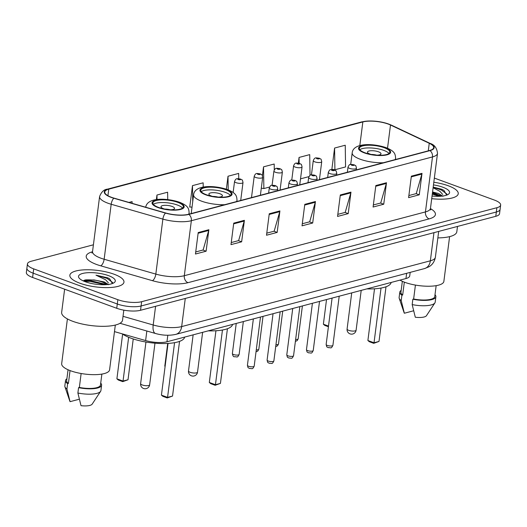<?xml version="1.0" encoding="UTF-8"?>
<svg xmlns="http://www.w3.org/2000/svg" width="527" height="527" viewBox="0 0 527 527"><rect width="100%" height="100%" fill="white"/><g stroke="black" fill="none" stroke-linecap="round" stroke-linejoin="round"><path stroke-width="0.79" d="M410.184 272.367L409.729 275.891A17.048 5.184 -172.7 0 1 405.968 278.539L166.973 341.766A17.048 5.184 -172.7 0 1 145.617 340.561L114.478 331.615M96.441 280.397A22.733 6.91 7.3 0 0 85.427 279.896M93.411 244.791L31.218 261.247A17.048 5.184 7.3 0 0 27.45 263.895L26.35 272.485A17.048 5.184 7.3 0 0 32.602 277.472L116.737 308.282A17.048 5.184 7.3 0 0 140.544 310.278L495.782 216.307A17.048 5.184 7.3 0 0 499.55 213.659L500.097 209.357A17.048 5.184 7.3 0 1 496.335 212.006A17.048 5.184 7.3 0 0 500.097 209.357L500.65 205.062A17.048 5.184 7.3 0 0 494.398 200.076L434.347 178.086M27.45 263.895A17.048 5.184 7.3 0 0 33.702 268.875L117.844 299.692L117.29 303.987A17.048 5.184 7.3 0 0 141.091 305.983L496.335 212.006L141.091 305.983A17.048 5.184 7.3 0 1 117.29 303.987L33.155 273.177L117.29 303.987L116.737 308.282M26.903 268.19A17.048 5.184 7.3 0 0 33.155 273.177A17.048 5.184 7.3 0 1 26.903 268.19M79.86 283.203A27.279 8.294 7.3 0 0 108.081 287.604A27.279 8.294 7.3 0 0 123.964 282.156A27.279 8.294 7.3 0 0 113.964 274.185A27.279 8.294 7.3 0 0 85.736 269.784A27.279 8.294 7.3 0 0 69.854 275.226A27.279 8.294 7.3 0 0 79.86 283.203A27.279 8.294 7.3 0 0 108.081 287.604A27.279 8.294 7.3 0 0 123.964 282.156A27.279 8.294 7.3 0 0 113.964 274.185A27.279 8.294 7.3 0 0 85.736 269.784A27.279 8.294 7.3 0 0 69.854 275.226A27.279 8.294 7.3 0 0 79.86 283.203M431.712 198.679A27.279 8.294 7.3 0 0 458.246 193.732A27.279 8.294 7.3 0 0 448.24 185.754A27.279 8.294 7.3 0 0 433.813 182.25A27.279 8.294 7.3 0 1 448.24 185.754A27.279 8.294 7.3 0 1 458.246 193.732A27.279 8.294 7.3 0 1 431.712 198.679M111.428 197.296A18.188 5.527 -172.7 0 1 104.761 191.98A18.188 5.527 -172.7 0 1 108.773 189.153L362.846 121.941A18.188 5.527 -172.7 0 1 390.494 125.011L429.255 143.278A18.188 5.527 -172.7 0 1 433.662 147.659A18.188 5.527 -172.7 0 1 429.65 150.485L188.508 214.278A18.188 5.527 -172.7 0 1 165.722 212.994L114.036 198.139A18.188 5.527 -172.7 0 1 111.428 197.296M111.144 197.368A18.643 5.665 7.3 0 0 113.819 198.238L165.504 213.092A18.643 5.665 7.3 0 0 188.857 214.403L429.999 150.617A18.643 5.665 7.3 0 0 429.597 143.225L390.836 124.958A18.643 5.665 7.3 0 0 362.49 121.816L108.424 189.022A18.643 5.665 7.3 0 0 111.144 197.368M334.586 148.047L334.908 169.753L345.567 166.934L345.238 145.228L334.586 148.047L331.832 169.523L332.359 169.384M203.205 187.098L203.145 182.816L192.487 185.636L189.733 207.111L190.267 206.973M117.844 299.692A17.048 5.184 7.3 0 0 141.644 301.688L496.889 207.71A17.048 5.184 7.3 0 0 500.65 205.062M386.489 182.737L383.742 204.219L373.083 207.039L375.83 185.557L386.489 182.737A4.545 3.465 -104.8 0 1 386.344 183.468L375.744 186.268M422.015 173.343L419.261 194.819L408.603 197.638L411.356 176.163L422.015 173.343A4.545 3.465 -104.8 0 1 421.863 174.068L411.264 176.874M279.916 210.932L277.169 232.414L266.51 235.233L269.257 213.751L279.916 210.932A4.545 3.465 -104.8 0 1 279.771 211.656L269.172 214.463M244.396 220.326L241.643 241.807L230.984 244.627L233.738 223.145L244.396 220.326A4.545 3.465 -104.8 0 1 244.245 221.057L233.645 223.856M208.87 229.726L206.116 251.208L195.458 254.027L198.211 232.545L208.87 229.726A4.545 3.465 -104.8 0 1 208.718 230.451L198.119 233.257M350.969 192.138L348.215 213.619L337.557 216.432L340.31 194.957L350.969 192.138A4.545 3.465 -104.8 0 1 350.817 192.862L340.218 195.669M315.442 201.531L312.689 223.013L302.03 225.833L304.784 204.351L315.442 201.531A4.545 3.465 -104.8 0 1 315.291 202.263L304.692 205.062M310.028 175.372L309.718 154.622L299.059 157.441L298.328 163.126M167.731 199.588L167.619 192.21L156.96 195.03L156.374 199.595M132.119 203.336L132.093 201.61L128.977 202.434M274.277 169.925L274.192 164.022L263.533 166.842L263.862 188.554L261.313 188.179M263.533 166.842L262.406 175.629M238.744 178.686L238.665 173.416L228.013 176.235L226.353 189.193M312.689 223.013L309.501 221.847M302.3 223.751L309.685 221.801L315.291 202.263M348.215 213.619L345.027 212.447M337.827 214.357L345.205 212.401L350.817 192.862M206.116 251.208L202.928 250.035M195.728 251.946L203.112 249.989L208.718 230.451M241.643 241.807L238.454 240.641M231.254 242.545L238.632 240.595L244.245 221.057M277.169 232.414L273.981 231.241M266.774 233.151L274.159 231.195L279.771 211.656M419.261 194.819L416.073 193.653M408.873 195.557L416.258 193.607L421.863 174.068M383.742 204.219L380.553 203.053M373.347 204.957L380.731 203L386.344 183.468M228.013 176.235L228.217 189.865M192.487 185.636L192.724 201.65M192.012 207.23L189.76 206.9M156.96 195.03L157.026 199.509M269.547 187.045L263.862 188.554M299.059 157.441L299.145 163.291M308.908 176.631L300.515 178.851M334.908 169.753L331.858 169.312M64.623 289.198L61.652 312.386A30.685 9.328 7.3 0 0 72.91 321.358A30.685 9.328 7.3 0 0 104.662 326.305A30.685 9.328 7.3 0 0 122.534 320.185L123.819 310.153M67.403 318.921L61.672 363.696A24.15 7.345 7.3 0 0 70.532 370.758A24.15 7.345 7.3 0 0 95.519 374.651A24.15 7.345 7.3 0 0 109.583 369.829L115.321 325.06M108.714 284.712L104.254 281.938L93.997 279.929C98.542 280.772 101.922 281.754 104.129 282.88L106.237 284.053M112.376 283.559L109.708 278.869L107.89 277.881L95.98 275.16L105.683 279.811L108.41 282.894M85.328 281.754A18.531 5.632 7.3 0 0 114.102 282.709A18.531 5.632 7.3 0 0 108.49 275.628A18.531 5.632 7.3 0 0 86.711 272.788A18.531 5.632 7.3 0 0 79.261 278.243A18.531 5.632 7.3 0 0 85.328 281.754M93.997 279.929L84.327 280.166M81.138 373.505L79.353 387.437A17.048 5.184 7.3 0 0 100.473 385.039L101.876 374.084M79.353 387.437L78.576 387.648L77.891 393.017L81.02 405.678A11.363 3.458 7.3 0 0 92.172 404.137L100.611 391.337A18.188 5.527 7.3 0 0 100.914 390.553L101.599 385.184A18.188 5.527 7.3 0 0 100.716 383.129M77.891 393.017A18.188 5.527 7.3 0 0 100.611 391.337M78.576 387.648A18.188 5.527 7.3 0 0 101.599 385.184M68.055 369.756L66.652 380.705A17.048 5.184 7.3 0 0 68.398 383.425L70.045 370.573M66.896 378.794A18.188 5.527 7.3 0 0 65.526 380.56L64.841 385.929A18.188 5.527 7.3 0 0 64.933 386.765L69.874 401.278A11.363 3.458 7.3 0 0 70.065 401.666L79.32 399.216M64.933 386.765A18.188 5.527 7.3 0 0 66.936 389.005L67.621 383.636L68.398 383.425M70.065 401.666L66.936 389.005M65.526 380.56A18.188 5.527 7.3 0 0 67.621 383.636M95.98 275.16L107.067 278.394L112.659 282.538M84.366 281.385L89.913 281.365L105.038 284.725M107.89 277.881L109.708 278.869M83.2 280.687L90.025 280.516L106.862 284.62M158.515 207.401A15.342 4.664 7.3 0 0 174.391 209.878A15.342 4.664 7.3 0 0 183.33 206.815A15.342 4.664 7.3 0 0 177.698 202.328A15.342 4.664 7.3 0 0 161.822 199.852A15.342 4.664 7.3 0 0 152.889 202.915A15.342 4.664 7.3 0 0 158.515 207.401M182.5 208.073A15.342 4.664 7.3 0 0 177.355 205.01A15.342 4.664 7.3 0 0 153.37 204.344M122.31 333.861A33.247 10.105 7.3 0 0 130.953 338.169A33.247 10.105 7.3 0 0 165.076 343.532A33.247 10.105 7.3 0 0 184.681 337.076M128.654 337.267L123.041 381.074L116.902 378.827L122.633 334.092M128.015 379.756L122.738 381.64L123.041 381.074L128.015 379.756L133.239 338.96M122.738 381.64L118.351 380.033L116.902 378.827M174.569 342.675L167.56 397.378L161.427 395.131L168.054 343.42M172.533 396.067L167.257 397.944L167.56 397.378L172.533 396.067L179.542 341.384M167.257 397.944L162.876 396.337L161.427 395.131M170.432 209.779A6.818 2.075 7.3 0 0 174.529 208.415A6.818 2.075 7.3 0 0 172.026 206.419A6.818 2.075 7.3 0 0 164.971 205.326A6.818 2.075 7.3 0 0 160.998 206.683A6.818 2.075 7.3 0 0 163.502 208.679A6.818 2.075 7.3 0 0 164.622 209.035M170.201 209.766A6.818 2.075 7.3 0 0 164.852 209.074M399.973 280.127A24.15 7.345 7.3 0 0 404.815 282.327A24.15 7.345 7.3 0 0 429.801 286.22A24.15 7.345 7.3 0 0 443.866 281.398L449.603 236.63M442.996 196.281L438.536 193.508L432.568 191.993M432.515 192.395L440.519 195.622M446.659 195.128L443.991 190.438L441.448 189.173L433.194 187.111M432.048 196.031A18.531 5.632 7.3 0 0 448.385 194.279A18.531 5.632 7.3 0 0 442.772 187.197A18.531 5.632 7.3 0 0 433.477 184.898M433.108 187.75L439.966 191.38L442.693 194.463M415.421 285.081L413.636 299.013A17.048 5.184 7.3 0 0 434.755 296.609L436.158 285.66M413.636 299.013L412.858 299.217L412.173 304.586L415.302 317.247A11.363 3.458 7.3 0 0 426.455 315.706L434.894 302.906A18.188 5.527 7.3 0 0 435.197 302.123L435.882 296.754A18.188 5.527 7.3 0 0 434.999 294.698M412.173 304.586A18.188 5.527 7.3 0 0 434.894 302.906M412.858 299.217A18.188 5.527 7.3 0 0 435.882 296.754M402.338 281.326L400.935 292.274A17.048 5.184 7.3 0 0 402.681 295.001L404.328 282.143M437.851 237.894A30.685 9.328 7.3 0 0 456.817 231.755L457.495 226.432M401.179 290.37A18.188 5.527 7.3 0 0 399.809 292.129L399.117 297.505A18.188 5.527 7.3 0 0 399.216 298.335L404.156 312.854A11.363 3.458 7.3 0 0 404.347 313.236L413.603 310.785M399.216 298.335A18.188 5.527 7.3 0 0 401.218 300.574L401.903 295.206L402.681 295.001M404.347 313.236L401.218 300.574M399.809 292.129A18.188 5.527 7.3 0 0 401.903 295.206M433.168 187.316L441.349 189.97L446.942 194.114M432.292 194.134L439.32 196.301M442.173 189.45L443.991 190.438M432.403 193.284L441.139 196.196M206.406 194.733A15.342 4.664 7.3 0 0 222.282 197.21A15.342 4.664 7.3 0 0 231.215 194.147A15.342 4.664 7.3 0 0 225.589 189.661A15.342 4.664 7.3 0 0 209.713 187.184A15.342 4.664 7.3 0 0 200.774 190.247A15.342 4.664 7.3 0 0 206.406 194.733M230.391 195.405A15.342 4.664 7.3 0 0 225.246 192.342A15.342 4.664 7.3 0 0 201.261 191.676M208.284 330.837A33.247 10.105 7.3 0 0 232.572 324.408M165.122 366.285L164.793 366.16L167.705 343.439M222.453 330.007L215.451 384.71L209.311 382.464L215.938 330.752M220.424 383.399L215.148 385.277L215.451 384.71L220.424 383.399L227.427 328.716M215.148 385.277L210.76 383.669L209.311 382.464M218.323 197.111A6.818 2.075 7.3 0 0 222.414 195.748A6.818 2.075 7.3 0 0 219.917 193.752A6.818 2.075 7.3 0 0 212.855 192.658A6.818 2.075 7.3 0 0 208.89 194.015A6.818 2.075 7.3 0 0 211.386 196.011A6.818 2.075 7.3 0 0 212.506 196.367M218.086 197.098A6.818 2.075 7.3 0 0 212.737 196.413M364.987 152.784A15.342 4.664 7.3 0 0 380.863 155.261A15.342 4.664 7.3 0 0 389.796 152.198A15.342 4.664 7.3 0 0 384.17 147.712A15.342 4.664 7.3 0 0 368.294 145.235A15.342 4.664 7.3 0 0 359.355 148.298A15.342 4.664 7.3 0 0 364.987 152.784M388.966 153.456A15.342 4.664 7.3 0 0 383.821 150.393A15.342 4.664 7.3 0 0 359.836 149.727M366.864 288.888A33.247 10.105 7.3 0 0 391.153 282.459M328.499 326.088L323.374 324.21L326.529 299.553M328.413 326.733L324.823 325.416L323.374 324.21M381.034 288.058L374.025 342.761L367.892 340.514L374.519 288.796M378.999 341.443L373.722 343.327L374.025 342.761L378.999 341.443L386.008 286.767M373.722 343.327L369.341 341.72L367.892 340.514M376.897 155.162A6.818 2.075 7.3 0 0 380.995 153.798A6.818 2.075 7.3 0 0 378.491 151.802A6.818 2.075 7.3 0 0 371.436 150.709A6.818 2.075 7.3 0 0 367.471 152.066A6.818 2.075 7.3 0 0 369.967 154.062A6.818 2.075 7.3 0 0 371.087 154.418M376.667 155.142A6.818 2.075 7.3 0 0 371.318 154.457M146.842 331.009L145.617 340.561M167.81 335.251L166.973 341.766M406.633 273.309L405.968 278.539M140.544 310.278L141.644 301.688M32.602 277.472L33.702 268.875M495.782 216.307L496.889 207.71M123.028 316.319L153.192 324.988L155.584 306.299M175.814 334.368A11.363 8.669 -104.8 0 0 181.67 326.588L430.355 260.806A22.733 6.91 7.3 0 0 435.374 257.275C434.176 263.678 430.091 266.201 428.767 266.866L424.498 268.586L175.814 334.368C169.358 335.771 162.599 335.482 155.531 333.505A11.363 4.881 -74 0 1 153.192 324.988A22.733 6.91 7.3 0 0 181.67 326.588L185.273 298.447M424.498 268.586A11.363 8.669 -104.8 0 0 430.355 260.806L433.958 232.657M108.773 189.153L107.93 195.721M429.999 150.617A5.685 4.335 75.2 0 1 432.496 156.927L191.354 220.714A22.733 6.91 -172.7 0 1 162.876 219.113L111.184 204.259A22.733 6.91 -172.7 0 1 107.93 203.205A22.733 6.91 -172.7 0 1 99.59 196.558L92.548 251.544A22.733 6.91 7.3 0 0 100.881 258.19A22.733 6.91 7.3 0 0 104.142 259.251L155.827 274.099A22.733 6.91 7.3 0 0 184.305 275.707L425.447 211.913A22.733 6.91 7.3 0 0 430.467 208.382L430.724 209.95L430.098 209.351M113.819 198.238A5.685 2.444 -74 0 0 111.184 204.259L104.142 259.251A5.685 2.444 106 0 1 100.716 265.825A28.412 8.636 -172.7 0 1 92.495 251.781L92.508 251.774M430.447 208.613A28.412 8.636 -172.7 0 1 429.143 218.889L188.001 282.676A5.685 4.335 -104.8 0 1 184.305 275.707L191.354 220.714A5.685 4.335 -104.8 0 0 188.857 214.403M429.597 143.225A5.685 3.946 -64.8 0 1 430.164 143.423C434.459 144.701 436.909 148.028 437.509 153.397A22.733 6.91 -172.7 0 1 432.496 156.927L425.447 211.913A5.685 4.335 -104.8 0 0 429.143 218.889M188.001 282.676A28.412 8.636 -172.7 0 1 152.402 280.674A5.685 2.444 106 0 0 155.827 274.099L162.876 219.113A5.685 2.444 -74 0 1 165.504 213.092M390.836 124.958A5.685 3.946 -64.8 0 1 391.409 125.156C381.443 121.131 371.509 120.057 361.608 121.928L107.534 189.134A5.685 4.335 75.2 0 1 108.424 189.022M362.49 121.816A5.685 4.335 -104.8 0 0 361.608 121.928M152.402 280.674L100.716 265.825M429.255 143.278L428.286 150.847M390.494 125.011L387.523 148.219M362.846 121.941L359.816 145.584M178.231 202.184A16.199 4.927 7.3 0 0 155.623 200.293A16.199 4.927 7.3 0 0 157.981 207.546A16.199 4.927 7.3 0 0 180.596 209.436A16.199 4.927 7.3 0 0 178.231 202.184M188.976 214.153L189.121 213.013A21.877 6.653 -172.7 0 1 188.521 214.272M149.642 384.802A4.545 1.383 -172.7 0 1 148.64 385.507A4.545 1.383 -172.7 0 1 142.29 384.973A4.545 1.383 -172.7 0 1 140.623 383.649A4.545 4.545 0 0 0 146.295 388.616A4.545 4.545 0 0 0 149.642 384.802L154.971 343.182M226.123 189.516A16.199 4.927 7.3 0 0 203.508 187.625A16.199 4.927 7.3 0 0 205.873 194.878A16.199 4.927 7.3 0 0 228.487 196.769A16.199 4.927 7.3 0 0 226.123 189.516M224.706 204.7A21.877 6.653 -172.7 0 1 201.63 201.182A21.877 6.653 -172.7 0 1 193.607 194.786C194.634 184.727 214.12 185.082 227.387 189.555C236.182 193.119 236.761 195.78 237.012 200.346A21.877 6.653 -172.7 0 1 236.406 201.604M197.526 372.134A4.545 1.383 -172.7 0 1 196.525 372.839A4.545 1.383 -172.7 0 1 190.175 372.306A4.545 1.383 -172.7 0 1 188.508 370.982A4.545 4.545 0 0 0 194.18 375.949A4.545 4.545 0 0 0 197.526 372.134L202.625 332.333M384.697 147.567A16.199 4.927 7.3 0 0 362.089 145.676A16.199 4.927 7.3 0 0 364.453 152.929A16.199 4.927 7.3 0 0 387.062 154.819A16.199 4.927 7.3 0 0 384.697 147.567M383.287 162.751A21.877 6.653 -172.7 0 1 360.211 159.233A21.877 6.653 -172.7 0 1 352.188 152.837C353.215 142.777 372.701 143.133 385.968 147.606C394.763 151.17 395.342 153.831 395.593 158.396A21.877 6.653 -172.7 0 1 394.986 159.655M356.107 330.185A4.545 1.383 -172.7 0 1 355.106 330.89A4.545 1.383 -172.7 0 1 348.755 330.357A4.545 1.383 -172.7 0 1 347.089 329.026A4.545 4.545 0 0 0 352.761 333.999A4.545 4.545 0 0 0 356.107 330.185L361.206 290.384M240.707 200.464L243.006 182.52A4.262 1.298 -172.7 0 1 240.523 183.37A4.262 1.298 -172.7 0 1 236.116 182.685A4.262 1.298 -172.7 0 1 234.555 181.44L233.132 192.5M238.237 179.529A1.423 0.435 7.3 0 0 240.22 179.694A1.423 0.435 7.3 0 0 240.009 179.061A1.423 0.435 7.3 0 0 238.026 178.89A1.423 0.435 7.3 0 0 238.237 179.529M233.626 354.546A3.412 1.034 7.3 0 0 237.157 355.099A3.412 1.034 7.3 0 0 239.139 354.421C237.249 358.235 237.413 356.601 234.423 356.746C233.468 356.904 232.789 355.844 232.374 353.551A3.412 1.034 7.3 0 0 233.626 354.546M260.391 195.26L262.69 177.316A4.262 1.298 -172.7 0 1 260.206 178.166A4.262 1.298 -172.7 0 1 255.793 177.48A4.262 1.298 -172.7 0 1 254.231 176.229L251.491 197.612M257.914 174.325A1.423 0.435 7.3 0 0 259.897 174.49A1.423 0.435 7.3 0 0 259.692 173.851A1.423 0.435 7.3 0 0 257.71 173.686A1.423 0.435 7.3 0 0 257.914 174.325M256.274 349.888A3.412 1.034 7.3 0 0 258.823 349.21L257.808 351.061L256.03 351.786M280.068 190.056L282.367 172.112A4.262 1.298 -172.7 0 1 279.883 172.961A4.262 1.298 -172.7 0 1 275.476 172.27A4.262 1.298 -172.7 0 1 273.915 171.025L272.09 185.26M277.597 169.114A1.423 0.435 7.3 0 0 279.58 169.286A1.423 0.435 7.3 0 0 279.369 168.647A1.423 0.435 7.3 0 0 277.386 168.482A1.423 0.435 7.3 0 0 277.597 169.114M275.95 344.684A3.412 1.034 7.3 0 0 278.5 344.006L277.492 345.857L275.707 346.582M299.751 184.845L302.05 166.901A4.262 1.298 -172.7 0 1 299.567 167.751A4.262 1.298 -172.7 0 1 295.153 167.066A4.262 1.298 -172.7 0 1 293.592 165.821L291.767 180.05M297.274 163.91A1.423 0.435 7.3 0 0 299.257 164.075A1.423 0.435 7.3 0 0 299.053 163.442A1.423 0.435 7.3 0 0 297.07 163.278A1.423 0.435 7.3 0 0 297.274 163.91M295.634 339.474A3.412 1.034 7.3 0 0 298.183 338.802L297.169 340.653L295.39 341.377M319.428 179.641L321.727 161.697A4.262 1.298 -172.7 0 1 319.243 162.547A4.262 1.298 -172.7 0 1 314.836 161.861A4.262 1.298 -172.7 0 1 313.275 160.616L311.45 174.845M316.958 158.706A1.423 0.435 7.3 0 0 318.94 158.871A1.423 0.435 7.3 0 0 318.73 158.238A1.423 0.435 7.3 0 0 316.747 158.067A1.423 0.435 7.3 0 0 316.958 158.706M254.192 366.133C252.295 369.954 252.466 368.32 249.475 368.465C248.072 367.194 248.283 369.117 247.427 365.27A3.412 1.034 7.3 0 0 248.678 366.265A3.412 1.034 7.3 0 0 252.202 366.818A3.412 1.034 7.3 0 0 254.192 366.133L260.483 317.03M270.845 189.2A4.262 1.298 -172.7 0 1 269.284 187.948C271.28 184.114 270.707 185.464 275.377 185.59C277.222 187.085 276.794 185.049 277.736 189.035A4.262 1.298 -172.7 0 1 275.252 189.885A4.262 1.298 -172.7 0 1 270.845 189.2M274.745 185.57A1.423 0.435 7.3 0 0 272.755 185.405A1.423 0.435 7.3 0 0 272.966 186.044A1.423 0.435 7.3 0 0 274.949 186.209A1.423 0.435 7.3 0 0 274.745 185.57M273.869 360.929C271.978 364.75 272.143 363.11 269.159 363.261C267.749 361.983 267.96 363.907 267.103 360.066A3.412 1.034 7.3 0 0 268.355 361.061A3.412 1.034 7.3 0 0 271.886 361.608A3.412 1.034 7.3 0 0 273.869 360.929L280.16 311.819M290.529 183.989A4.262 1.298 -172.7 0 1 288.961 182.744C290.957 178.903 290.384 180.26 295.054 180.386C296.899 181.881 296.477 179.845 297.419 183.824A4.262 1.298 -172.7 0 1 294.936 184.681A4.262 1.298 -172.7 0 1 290.529 183.989M294.422 180.366A1.423 0.435 7.3 0 0 292.439 180.201A1.423 0.435 7.3 0 0 292.643 180.833A1.423 0.435 7.3 0 0 294.633 181.005A1.423 0.435 7.3 0 0 294.422 180.366M293.552 355.725C291.655 359.539 291.826 357.905 288.836 358.05C287.432 356.779 287.643 358.703 286.787 354.855A3.412 1.034 7.3 0 0 288.038 355.857A3.412 1.034 7.3 0 0 291.563 356.404A3.412 1.034 7.3 0 0 293.552 355.725L299.843 306.615M310.205 178.785A4.262 1.298 -172.7 0 1 308.644 177.54C310.64 173.699 310.067 175.05 314.738 175.175C316.582 176.677 316.154 174.635 317.096 178.62A4.262 1.298 -172.7 0 1 314.619 179.47A4.262 1.298 -172.7 0 1 310.205 178.785M314.105 175.162A1.423 0.435 7.3 0 0 312.116 174.99A1.423 0.435 7.3 0 0 312.327 175.629A1.423 0.435 7.3 0 0 314.309 175.794A1.423 0.435 7.3 0 0 314.105 175.162M313.229 350.521C311.338 354.335 311.503 352.701 308.519 352.846C307.109 351.575 307.32 353.498 306.47 349.651A3.412 1.034 7.3 0 0 307.715 350.646A3.412 1.034 7.3 0 0 311.246 351.199A3.412 1.034 7.3 0 0 313.229 350.521L319.52 301.411M329.889 173.581A4.262 1.298 -172.7 0 1 328.321 172.329C330.324 168.495 329.744 169.846 334.414 169.971C336.259 171.473 335.837 169.43 336.779 173.416A4.262 1.298 -172.7 0 1 334.296 174.266A4.262 1.298 -172.7 0 1 329.889 173.581M333.782 169.951A1.423 0.435 7.3 0 0 331.799 169.786A1.423 0.435 7.3 0 0 332.003 170.425A1.423 0.435 7.3 0 0 333.993 170.59A1.423 0.435 7.3 0 0 333.782 169.951M332.912 345.31C331.015 349.131 331.187 347.491 328.196 347.642C326.793 346.364 327.003 348.294 326.147 344.447A3.412 1.034 7.3 0 0 327.399 345.442A3.412 1.034 7.3 0 0 330.93 345.989A3.412 1.034 7.3 0 0 332.912 345.31L339.204 296.2M349.566 168.37A4.262 1.298 -172.7 0 1 348.004 167.125C350 163.291 349.427 164.641 354.098 164.767C355.942 166.262 355.514 164.226 356.456 168.212A4.262 1.298 -172.7 0 1 353.979 169.062A4.262 1.298 -172.7 0 1 349.566 168.37M353.465 164.747A1.423 0.435 7.3 0 0 351.483 164.582A1.423 0.435 7.3 0 0 351.687 165.214A1.423 0.435 7.3 0 0 353.67 165.386A1.423 0.435 7.3 0 0 353.465 164.747M435.374 257.275L438.688 231.412M155.531 333.505L119.998 323.295M430.164 143.423L391.409 125.156M107.534 189.134C104.03 189.41 101.382 191.887 99.59 196.558M437.509 153.397L430.467 208.382M91.902 252.993L92.548 251.544M189.121 213.013C188.877 208.448 188.297 205.787 179.503 202.223C166.229 197.75 146.75 197.394 145.722 207.454M145.953 342.023L140.623 383.649M191.202 213.56L193.607 194.786M236.867 201.485L237.012 200.346M193.139 334.843L188.508 370.982M350.699 164.45L352.188 152.837M395.441 159.536L395.593 158.396M351.72 292.893L347.089 329.026M243.006 182.52C242.064 178.534 242.492 180.577 240.641 179.075C237.104 178.791 236.162 177.658 234.555 181.44M239.139 354.421L243.349 321.562M262.69 177.316C261.741 173.33 262.169 175.372 260.325 173.87C256.781 173.587 255.845 172.448 254.231 176.229M232.374 353.551L236.234 323.44M258.823 349.21L263.032 316.352M282.367 172.112C281.425 168.126 281.853 170.162 280.002 168.666C276.464 168.376 275.522 167.243 273.915 171.025M278.5 344.006L282.709 311.147M302.05 166.901C301.101 162.915 301.53 164.958 299.685 163.456C296.141 163.172 295.206 162.039 293.592 165.821M298.183 338.802L302.393 305.943M321.727 161.697C320.785 157.711 321.213 159.753 319.369 158.252C315.825 157.968 314.882 156.829 313.275 160.616M247.427 365.27L253.362 318.907M268.625 193.08L269.284 187.948M277.518 190.728L277.736 189.035M267.103 360.066L273.045 313.703M288.302 187.875L288.961 182.744M297.202 185.524L297.419 183.824M286.787 354.855L292.729 308.499M307.985 182.671L308.644 177.54M316.879 180.313L317.096 178.62M306.47 349.651L312.406 303.288M327.669 177.461L328.321 172.329M336.562 175.109L336.779 173.416M326.147 344.447L332.089 298.084M347.346 172.257L348.004 167.125M356.239 169.905L356.456 168.212"/></g></svg>
